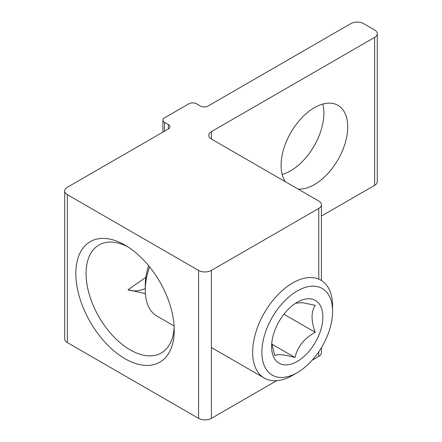 <?xml version="1.0" encoding="UTF-8"?>
<svg xmlns="http://www.w3.org/2000/svg" width="442" height="442" viewBox="0 0 442 442"><rect width="100%" height="100%" fill="white"/><g stroke="black" fill="none" stroke-linecap="round" stroke-linejoin="round"><path stroke-width="0.66" d="M271.764 343.329L274.742 355.699C277.272 353.865 284.018 354.473 294.991 357.512C297.516 346.677 304.267 338.285 315.234 332.323C311.013 320.892 311.013 311.892 315.234 305.334L302.604 302.682L295.659 303.19M297.239 361.407A36.238 20.923 -60 0 1 271.609 346.611A36.238 20.923 -60 0 1 297.239 302.223A36.238 20.923 -60 0 1 322.864 317.019A36.238 20.923 -60 0 1 297.239 361.407M315.234 332.323L283.908 314.24M294.991 357.512L271.852 344.152M148.611 265.681A50.012 28.874 120 0 0 145.274 284.913L145.274 290.239A56.537 32.642 -60 0 1 149.595 266.88M174.093 326.003L156.982 316.124A56.537 32.642 -60 0 1 145.274 290.239M332.599 311.4L332.599 306.074A56.537 32.642 120 0 0 320.892 280.189A56.537 32.642 120 0 0 277.327 295.339A56.537 32.642 120 0 0 252.647 352.235A56.537 32.642 120 0 0 264.355 378.114A56.537 32.642 120 0 0 292.626 375.313L297.239 372.65A50.012 28.874 -60 0 1 261.874 352.235A50.012 28.874 -60 0 1 297.239 290.98A50.012 28.874 -60 0 1 332.599 311.4A50.012 28.874 -60 0 1 297.239 372.65M168.336 124.534L168.336 128.976A5.437 3.138 0 0 0 169.932 126.755A5.437 3.138 0 0 0 168.336 124.534L164.496 122.318A5.437 3.138 180 0 1 162.905 120.097A5.437 3.138 180 0 1 164.496 117.876L188.839 103.82A5.437 3.138 180 0 1 196.53 103.82L200.37 106.041A5.437 3.138 0 0 0 208.06 106.041L350.799 23.63A9.061 5.232 180 0 1 363.611 23.63L374.628 29.995A9.061 5.232 180 0 1 377.28 33.691A9.061 5.232 180 0 1 374.628 37.393L374.628 185.347A9.061 5.232 0 0 0 377.28 181.645L377.28 33.691M168.336 128.976L67.372 187.264A9.061 5.232 180 0 0 64.72 190.966L64.72 338.92A9.061 5.232 0 0 0 67.372 342.616L198.58 418.37A9.061 5.232 0 0 0 211.392 418.37L276.648 380.689M67.372 342.616L67.372 194.662A9.061 5.232 180 0 1 64.72 190.966M67.372 194.662L198.58 270.416L198.58 418.37M211.392 418.37L211.392 270.416A9.061 5.232 180 0 1 198.58 270.416M211.392 270.416L318.765 208.425L318.765 278.963M211.392 139.037L211.392 131.639A9.061 5.232 0 0 0 208.734 135.335A9.061 5.232 0 0 0 211.392 139.037L318.765 201.027A9.061 5.232 180 0 1 321.417 204.723A9.061 5.232 180 0 1 318.765 208.425M211.392 131.639L374.628 37.393M282.173 174.452A47.112 27.2 120 0 0 323.887 113.141A47.112 27.2 120 0 0 322.809 104.063M174.159 327.257A62.333 35.99 60 0 1 161.324 352.954A62.333 35.99 60 0 1 98.986 316.964A62.333 35.99 60 0 1 98.986 244.99A62.333 35.99 60 0 1 127.666 246.719M174.231 330.334A69.582 40.172 -120 0 0 125.031 245.117A69.582 40.172 -120 0 0 75.831 273.521A69.582 40.172 -120 0 0 125.031 358.744A69.582 40.172 -120 0 0 174.231 330.334M145.39 293.665L128.02 289.748L145.832 277.361M312.223 360.153L318.765 356.379A9.061 5.232 0 0 0 321.417 352.677L321.417 347.655M285.355 181.739A47.112 27.2 -60 0 1 294.289 127.092A47.112 27.2 -60 0 1 337.964 105.334A47.112 27.2 -60 0 1 347.721 126.904A47.112 27.2 -60 0 1 298.101 189.093M128.02 289.748A48.382 27.934 120 0 0 145.274 288.549M321.417 216.066L374.628 185.347M164.496 131.191L164.496 122.318M318.765 351.788L318.765 356.379M264.355 378.114L211.392 347.534M162.905 120.097L162.905 132.114M321.417 204.723L321.417 280.504"/></g></svg>
